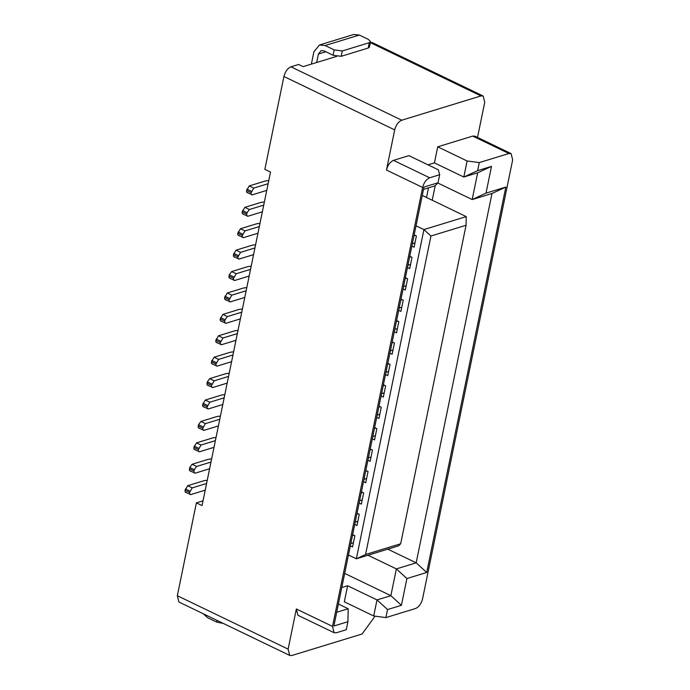 <?xml version="1.0" encoding="UTF-8"?>
<svg xmlns="http://www.w3.org/2000/svg" width="690" height="690" viewBox="0 0 690 690"><rect width="100%" height="100%" fill="white"/><g stroke="black" fill="none" stroke-linecap="round" stroke-linejoin="round"><path stroke-width="1.03" d="M203.033 500.819L196.4 502.855L202.049 505.58L270.506 172.095L264.856 169.369L283.918 76.495C285.237 71.519 287.592 68.293 290.973 66.809L298.623 64.463L303.143 66.645L336.703 56.364M370.383 42.487L372.376 42.616L483.164 96.013L484.734 102.31L477.523 137.413M437.805 182.988L472.176 199.557L477.67 172.785L463.809 177.037L434.415 162.866L427.99 164.841M434.415 162.866L437.719 146.815L472.736 136.085L508.909 153.516L511.092 153.594L512.661 159.89L422.565 598.834C421.236 603.81 418.89 607.036 415.509 608.52L385.891 617.593L387.538 609.563L401.408 605.311L390.868 595.668L344.681 573.407M196.4 502.855L177.339 595.729L288.118 649.126L296.355 608.977L332.528 626.417L422.634 187.473L386.46 170.042L394.697 129.893C396.026 124.916 398.372 121.69 401.753 120.207L480.973 95.936L483.164 96.013M332.528 626.417L334.098 632.713L336.289 632.79L346.277 629.729L347.924 621.699L333.882 626.002L423.988 187.059L438.029 182.755L435.002 185.86L423.505 189.388M387.789 549.154L416.173 562.833L491.987 193.485L472.176 199.557L486.01 193.14L491.504 166.376L477.67 172.785M348.459 554.984L356.351 558.788L423.927 229.58L416.036 225.785M414.173 234.885L416.406 235.963L414.095 247.201L411.861 246.123M409.774 256.292L412.008 257.37L409.705 268.608L407.462 267.53M405.375 277.708L407.618 278.786L405.306 290.024L403.072 288.946M400.985 299.115L403.219 300.193L400.916 311.432L398.673 310.362M396.586 320.531L398.82 321.609L396.517 332.847L394.283 331.769M392.196 341.938L394.43 343.016L392.118 354.263L389.885 353.185M387.797 363.354L390.031 364.432L387.728 375.671L385.486 374.592M383.399 384.761L385.641 385.839L383.329 397.086L381.096 396.008M379.008 406.177L381.242 407.255L378.939 418.494L376.697 417.416M374.61 427.584L376.852 428.663L374.541 439.91L372.307 438.831M370.22 449L372.453 450.078L370.142 461.317L367.908 460.239M365.821 470.408L368.055 471.486L365.752 482.733L363.518 481.655M361.422 491.823L363.665 492.902L361.353 504.14L359.119 503.062M357.032 513.231L359.266 514.309L356.963 525.556L354.72 524.478M352.633 534.647L354.876 535.725L352.564 546.963L350.33 545.885M466.242 216.617L466.061 225.259L400.683 543.755L398.665 545.825L356.351 558.788L365.571 554.51L430.948 236.014L423.927 229.58L466.242 216.617L422.271 195.425M426.524 197.478L428.499 187.853M432.216 200.221L435.209 185.653M472.736 136.085L474.918 136.163L511.092 153.594M386.46 170.042C387.78 165.065 390.135 161.839 393.507 160.356L408.903 155.638L438.297 169.8L439.677 174.725L429.68 177.787L393.507 160.356M508.909 153.516L479.291 162.59L477.644 170.62L491.504 166.376M486.01 193.14L505.822 187.068L426.705 572.484L406.902 578.548L401.408 605.311M422.634 187.473C423.953 182.496 426.308 179.271 429.68 177.787M438.029 182.755L439.677 174.725M477.644 170.62L463.809 177.037L467.104 160.977L437.719 146.815M491.987 193.485L505.822 187.068M341.774 587.535L347.613 585.75L377.007 599.92L390.868 595.668L396.362 568.905L416.173 562.833L426.705 572.484M466.061 225.259L430.948 236.014M467.104 160.977L479.291 162.59M336.703 612.263L348.191 608.744L338.393 604.017M406.902 578.548L396.362 568.905L367.977 555.226M387.538 609.563L377.007 599.92L373.704 615.98L344.319 601.809L347.613 585.75M334.098 632.713L297.925 615.273L296.355 608.977M288.118 649.126L289.688 655.422L291.87 655.5L362.095 633.989L375.075 616.161M289.688 655.422L178.908 602.025L177.339 595.729M347.924 621.699L348.191 608.744M365.571 554.51L400.683 543.755M373.704 615.98L385.891 617.593M379.198 414.561L379.698 414.802M383.588 393.145L384.089 393.386M387.987 371.738L388.487 371.979M392.386 350.322L392.877 350.563M396.776 328.914L397.276 329.156M401.175 307.498L401.666 307.74M405.565 286.091L406.065 286.333M409.964 264.675L410.464 264.917M414.354 243.268L414.854 243.51M352.823 543.03L353.323 543.272M357.222 521.614L357.722 521.856M361.612 500.207L362.112 500.448M366.011 478.791L366.511 479.033M370.409 457.384L370.901 457.625M374.799 435.968L375.3 436.209M216.039 437.443L212.71 437.9L196.503 442.868L201.023 445.041L215.383 440.643M214.012 447.336L199.651 451.734C198.591 451.916 198.177 451.2 198.401 449.613L193.881 447.43L196.503 442.868M207.25 480.266L203.921 480.723L187.714 485.691L192.234 487.865L206.595 483.466M205.215 490.159L190.863 494.558C189.802 494.739 189.388 494.023 189.612 492.436L185.093 490.254L187.714 485.691M244.778 297.459L230.417 301.849C229.356 302.03 228.942 301.323 229.166 299.727L224.647 297.545L227.269 292.983L231.797 295.165L246.149 290.766M246.804 287.558L243.475 288.015L227.269 292.983M222.801 404.513L208.44 408.911C207.38 409.092 206.966 408.377 207.19 406.79L202.67 404.607L205.292 400.045L209.82 402.218L224.172 397.82M224.828 394.62L221.499 395.077L205.292 400.045M259.992 223.327L256.663 223.784L240.456 228.744L244.976 230.926L259.337 226.527M257.957 233.22L243.605 237.619C242.544 237.791 242.13 237.084 242.354 235.497L237.834 233.315L240.456 228.744M266.754 190.397L252.393 194.796C251.332 194.968 250.919 194.261 251.143 192.674L246.623 190.492L249.245 185.921L253.765 188.103L268.125 183.704M268.781 180.504L265.452 180.961L249.245 185.921M220.438 416.027L217.109 416.484L200.902 421.452L205.422 423.634L219.774 419.235M218.402 425.928L204.05 430.327C202.989 430.5 202.567 429.792 202.8 428.197L198.272 426.023L198.548 424.678L200.902 421.452M211.64 458.85L208.311 459.307L192.113 464.275L196.633 466.457L210.985 462.059M209.613 468.752L195.261 473.15C194.201 473.323 193.778 472.616 194.011 471.02L189.483 468.846L189.759 467.501L192.113 464.275M229.227 373.204L225.897 373.661L209.691 378.629L214.211 380.811L228.571 376.412M227.191 383.105L212.839 387.504C211.778 387.677 211.364 386.969 211.589 385.374L207.069 383.192L207.336 381.855L209.691 378.629M262.355 211.804L248.003 216.203C246.942 216.384 246.52 215.677 246.753 214.081L242.224 211.899L244.855 207.336L249.375 209.518L263.727 205.12M264.391 201.911L261.062 202.368L244.855 207.336M240.379 318.866L226.027 323.265C224.966 323.438 224.543 322.73 224.776 321.143L220.248 318.961L222.879 314.399L227.398 316.572L241.75 312.173M242.414 308.973L239.085 309.43L222.879 314.399M249.168 276.043L234.816 280.442C233.755 280.614 233.341 279.907 233.565 278.32L229.046 276.138L229.313 274.801L231.668 271.567L236.187 273.749L250.539 269.35M251.203 266.15L247.874 266.607L231.668 271.567M238.016 330.381L234.686 330.838L218.48 335.806L222.999 337.988L237.36 333.589M235.98 340.282L221.628 344.681C220.567 344.853 220.153 344.146 220.377 342.551L215.858 340.368L218.48 335.806M253.566 254.636L239.206 259.026C238.145 259.207 237.731 258.5 237.955 256.904L233.436 254.722L236.058 250.16L240.586 252.342L254.938 247.943M255.593 244.734L252.264 245.191L236.058 250.16M231.59 361.689L217.238 366.088C216.177 366.261 215.754 365.553 215.979 363.966L211.459 361.784L214.09 357.222L218.609 359.395L232.961 354.996M233.617 351.797L230.288 352.254L214.09 357.222M378.819 407.074L380.224 406.764M379.811 414.233L377.171 415.104M383.217 385.658L384.615 385.348M384.209 392.817L381.57 393.688M388.599 371.41L385.969 372.281M387.616 364.251L389.013 363.94M392.998 349.994L390.359 350.865M392.006 342.835L393.404 342.525M396.405 321.428L397.802 321.117M397.388 328.587L394.758 329.458M400.795 300.012L402.201 299.702M401.787 307.171L399.148 308.042M405.194 278.605L406.591 278.294M406.186 285.764L403.547 286.635M410.576 264.348L407.937 265.219M409.593 257.189L410.99 256.878M414.975 242.94L412.335 243.812M413.983 235.782L415.38 235.471M353.435 542.702L350.805 543.573M352.452 535.543L353.849 535.233M357.834 521.286L355.195 522.158M356.851 514.128L358.248 513.817M361.241 492.72L362.638 492.41M362.233 499.879L359.594 500.75M366.623 478.463L363.992 479.334M365.64 471.305L367.037 470.994M371.022 457.056L368.382 457.927M370.03 449.897L371.427 449.587M374.429 428.481L375.826 428.171M375.412 435.64L372.781 436.511M201.023 445.041L198.401 449.613M194.408 449.526L199.651 451.734M195.132 449.552C194.071 449.733 193.657 449.026 193.881 447.43M192.234 487.865L189.612 492.436M185.61 492.35L190.863 494.558M186.343 492.375C185.282 492.557 184.86 491.849 185.093 490.254M225.897 299.676C224.837 299.848 224.423 299.141 224.647 297.545M231.797 295.165L229.166 299.727M225.173 299.65L230.417 301.849M203.921 406.729C202.86 406.91 202.446 406.203 202.67 404.607M209.82 402.218L207.19 406.79M203.196 406.703L208.44 408.911M244.976 230.926L242.354 235.497M238.352 235.411L243.605 237.619M239.085 235.437C238.024 235.618 237.602 234.911 237.834 233.315M247.874 192.614C246.813 192.795 246.399 192.087 246.623 190.492M253.765 188.103L251.143 192.674M247.149 192.588L252.393 194.796M199.531 428.145C198.461 428.318 198.047 427.61 198.272 426.023M205.422 423.634L202.8 428.197M198.798 428.119L204.05 430.327M190.733 470.968C189.672 471.141 189.258 470.433 189.483 468.846M196.633 466.457L194.278 469.683L194.011 471.02M190.009 470.942L195.261 473.15M214.211 380.811L211.589 385.374M207.587 385.296L212.839 387.504M208.32 385.322C207.259 385.494 206.836 384.787 207.069 383.192M249.375 209.518L247.02 212.744L246.753 214.081M242.751 214.004L248.003 216.203M243.475 214.029C242.414 214.202 242 213.495 242.224 211.899M221.499 321.083C220.438 321.264 220.024 320.557 220.248 318.961M227.398 316.572L225.044 319.798L224.776 321.143M220.774 321.057L226.027 323.265M230.296 278.26C229.235 278.441 228.813 277.734 229.046 276.138M236.187 273.749L233.565 278.32M229.563 278.234L234.816 280.442M217.109 342.499C216.048 342.671 215.625 341.964 215.858 340.368M222.999 337.988L220.377 342.551M216.375 342.473L221.628 344.681M234.686 256.853C233.625 257.025 233.211 256.318 233.436 254.722M240.586 252.342L237.955 256.904M233.962 256.827L239.206 259.026M212.71 363.906C211.649 364.087 211.235 363.38 211.459 361.784M218.609 359.395L215.979 363.966M211.985 363.88L217.238 366.088M319.479 44.979L353.694 34.5L359.335 35.043L368.382 39.408L370.547 41.693L369.443 47.041L368.201 48.041L341.196 56.313L333.072 55.243L334.167 49.887L325.128 45.531L319.479 44.979L313.881 51.871L311.371 64.127M316.676 62.497L318.409 54.053L321.204 50.611L324.024 50.879L333.072 55.243M334.167 49.887L342.292 50.965L369.305 42.685L370.547 41.693M203.119 613.695L207.664 617.757L216.712 622.113L217.057 620.414M223.327 623.432L216.712 622.113M394.697 129.893L283.918 76.495M401.753 120.207L290.973 66.809M480.973 95.936L370.194 42.538M194.157 446.094L198.677 448.276M185.369 488.917L189.888 491.099M224.923 296.208L229.442 298.39M202.946 403.271L207.466 405.453M238.11 231.978L242.63 234.152M246.899 189.155L251.419 191.328M198.548 424.678L203.076 426.86M189.759 467.501L194.278 469.683M207.336 381.855L211.864 384.037M242.501 210.562L247.02 212.744M220.524 317.624L225.044 319.798M229.313 274.801L233.841 276.975M216.134 339.031L220.653 341.214M233.712 253.385L238.231 255.567M211.735 360.447L216.255 362.63M325.87 51.767L318.409 54.053M359.335 35.043L325.128 45.531M369.305 42.685L368.201 48.041M341.196 56.313L342.292 50.965"/></g></svg>
